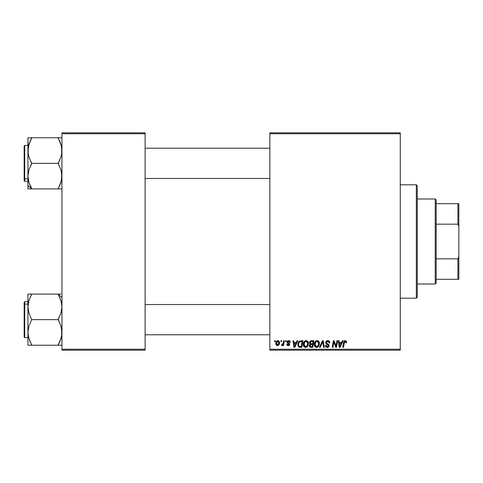 <?xml version="1.0" encoding="UTF-8"?>
<svg xmlns="http://www.w3.org/2000/svg" width="483" height="483" viewBox="0 0 483 483"><rect width="100%" height="100%" fill="white"/><g stroke="black" fill="none" stroke-linecap="round" stroke-linejoin="round"><path stroke-width="0.72" d="M269.852 132.825L400.262 132.825L400.262 133.773L269.852 133.773L269.852 349.227L400.262 349.227L400.262 132.825L269.852 132.825L269.852 133.773L269.852 132.825M303.27 344.482L303.662 342.544L304.894 341.016L306.657 340.696L307.943 341.674L308.396 342.99L308.22 345.043L306.651 347.162L305.425 347.422L304.332 347.035L303.541 346.015L303.27 344.482C303.221 346.154 303.982 347.138 305.552 347.428L307.52 346.426L308.426 343.498C308.432 341.873 307.677 340.92 306.15 340.642C304.218 341.101 303.258 342.381 303.27 344.482L303.306 343.824M297.117 340.726L296.302 342.532L297.117 340.726L297.86 340.726L294.787 347.337L293.948 347.337L293.042 340.726L293.73 340.726L293.954 342.532L296.302 342.532L293.954 342.532L293.73 340.726L293.042 340.726L293.948 347.337L294.787 347.337L297.86 340.726L297.117 340.726L297.86 340.726L294.787 347.337L293.948 347.337L293.042 340.726L293.73 340.726M346.504 342.701L346.565 342.097L345.212 340.642L346.396 341.276L346.504 342.701L345.816 342.785L345.466 341.469L344.602 341.662L343.473 347.337L342.779 347.337L343.878 341.517L345.212 340.642L343.594 342.489L342.779 347.337L343.473 347.337L344.264 342.658L345.17 341.415L345.882 342.212L345.816 342.785L346.504 342.701L346.565 342.097L346.504 342.701L345.816 342.785L345.84 341.91M325.693 342.58L326.037 341.457L327.371 340.666L328.826 340.847L329.72 342.012L329.817 342.876L329.128 342.96L328.416 341.535L327.239 341.469L326.484 342.049L326.556 343.099L328.518 344.355L329.116 345.454L328.603 346.969L327.088 347.416L325.886 346.897L325.349 345.363L326.037 345.297L326.393 346.329L327.178 346.649L328.09 346.432L328.428 345.544L326.116 343.848L325.693 342.58L328.44 345.713L327.299 346.655L326.037 345.297L325.349 345.363L327.275 347.428L329.128 345.671L328.349 344.222L326.556 343.099L326.375 342.519L327.722 341.415L328.953 341.982L329.128 342.96L329.817 342.876C329.835 341.457 329.152 340.714 327.764 340.642C326.508 340.696 325.814 341.342 325.693 342.58L325.729 342.181M320.247 347.337L319.511 347.337L322.396 340.726L323.278 340.726L324.286 347.337L323.592 347.337L322.729 341.668L320.247 347.337L319.511 347.337L320.247 347.337L322.729 341.668L323.592 347.337L324.286 347.337L323.278 340.726L322.396 340.726L323.278 340.726L324.286 347.337L323.592 347.337M314.264 344.482L314.656 342.544L315.894 341.016L317.651 340.696L319.003 341.783L319.414 343.244L319.221 345.043L317.651 347.162L316.419 347.422L315.327 347.035L314.536 346.015L314.264 344.482C314.222 346.154 314.982 347.138 316.552 347.428L318.514 346.426L319.42 343.498C319.426 341.873 318.671 340.92 317.15 340.642C315.212 341.101 314.252 342.381 314.264 344.482M274.501 341.668L274.658 340.726L275.346 340.726L275.207 341.668L274.501 341.668L275.207 341.668L275.346 340.726L274.658 340.726L275.346 340.726L275.207 341.668L274.501 341.668L274.658 340.726L274.501 341.668M309.38 342.99L311.269 340.726L309.368 342.785L309.675 341.668L310.515 340.889L313.92 340.726L312.803 347.337L310.303 347.265L309.488 346.637L309.331 345.242L310.195 344.119L309.368 342.785L310.195 344.119L309.283 345.731L310.195 347.229L312.803 347.337L313.92 340.726L311.269 340.726L313.92 340.726L312.803 347.337L311.112 347.337M342.387 340.726L341.578 342.532L342.387 340.726L343.135 340.726L340.062 347.337L339.223 347.337L338.317 340.726L339.006 340.726L339.229 342.532L341.578 342.532L339.229 342.532L339.006 340.726L338.317 340.726L339.223 347.337L340.062 347.337L343.135 340.726L342.387 340.726L343.135 340.726L340.062 347.337L339.223 347.337L338.317 340.726L339.006 340.726M336.228 344.759L336.935 340.726L336.228 344.759L336.935 340.726L337.635 340.726L336.5 347.337L335.776 347.337L333.886 341.729L332.962 347.337L332.268 347.337L333.385 340.726L334.109 340.726L336.017 346.329L336.228 344.759L336.017 346.329L334.109 340.726L333.385 340.726L332.268 347.337L332.962 347.337L333.886 341.729L335.776 347.337L336.5 347.337L337.635 340.726L336.935 340.726L337.635 340.726L336.5 347.337L335.776 347.337M290.295 342.266L288.653 340.642L289.74 340.962L290.247 341.777L290.295 342.356L289.607 342.441L288.888 341.27L287.735 341.813L287.934 342.471L289.474 343.516L289.643 344.669L288.671 345.574L287.131 345.248L286.691 344.162L287.373 344.077L288.194 345.019L289.009 344.361L287.228 342.719L287.162 341.451L288.653 340.642L287.035 342.03L287.379 342.906L289.009 344.361L288.285 345.019L287.373 344.077L286.691 344.162L288.254 345.623L289.697 344.252L287.717 341.976L288.623 341.24L289.607 342.441L290.295 342.356L289.607 342.441L289.208 341.415M300.969 340.726L302.926 340.726L301.809 347.337L299.122 347.186L298.011 345.828L298.126 342.96L298.784 341.716L299.907 340.883C298.5 341.692 297.818 342.942 297.854 344.633L299.315 347.253L301.809 347.337L302.926 340.726L300.969 340.726L302.926 340.726L301.809 347.337L299.315 347.253M275.775 343.612L276.276 341.668L276.964 340.938L278.099 340.648L279.156 341.227L279.446 343.594L278.377 345.339L276.681 345.46L275.775 343.612L277.381 345.623C278.896 345.254 279.621 344.234 279.56 342.556L277.924 340.642C276.451 341.01 275.739 342 275.775 343.612L275.775 343.612M280.858 341.668L281.015 340.726L281.704 340.726L281.559 341.668L280.858 341.668L281.559 341.668L281.704 340.726L281.015 340.726L281.704 340.726L281.559 341.668L280.858 341.668L281.015 340.726L280.858 341.668M283.255 342.978L283.666 340.726L284.366 340.726L283.551 345.538L282.857 345.538L283.032 344.542L282.295 345.496L281.45 345.448L281.722 344.693L282.235 344.82L282.833 344.252L283.322 342.646L281.45 345.448L281.915 345.623L283.032 344.542L282.857 345.538L283.551 345.538L284.366 340.726L283.666 340.726L284.366 340.726L283.551 345.538L282.857 345.538M285.495 341.668L285.658 340.726L286.347 340.726L286.202 341.668L285.495 341.668L286.202 341.668L286.347 340.726L285.658 340.726L286.347 340.726L286.202 341.668L285.495 341.668L285.658 340.726L285.495 341.668M269.852 350.175L400.262 350.175L400.262 133.773L269.852 133.773L269.852 350.175L269.852 349.227L400.262 349.227L400.262 350.175L269.852 350.175M61.951 132.825L145.111 132.825L145.111 133.773L61.951 133.773L61.951 349.227L145.111 349.227L145.111 132.825L61.951 132.825L61.951 133.773L61.951 132.825M61.951 350.175L145.111 350.175L145.111 133.773L61.951 133.773L61.951 350.175L61.951 349.227L145.111 349.227L145.111 350.175L61.951 350.175M310.195 347.229L309.79 346.999M309.488 346.637L309.331 346.202L309.488 346.637M309.5 344.777L309.971 344.246M309.899 341.354L309.675 341.668M310.587 341.741L313.093 341.499L312.718 343.733L311.257 343.733L310.056 342.803L310.152 342.296M310.068 342.61L311.469 341.505L310.267 342.067L310.116 343.202M311.324 341.511L311.638 341.499M310.46 346.51L311.058 346.565L309.971 345.701L310.201 346.353M310.261 344.874L312.586 344.506L312.235 346.565L311.058 346.565L312.235 346.565L312.586 344.506L310.352 344.777L310.14 346.275M310.056 342.803L310.454 343.594M310.315 343.504L312.718 343.733L313.093 341.499L310.877 341.602M310.835 341.62L310.436 341.861M311.807 341.499L311.13 341.535M311.469 344.506L310.883 344.554M310.654 346.546L311.058 346.565M317.651 340.696L318.128 340.883M319.118 342.012L319.287 342.483M319.293 342.495L319.39 342.984M319.414 343.244L319.408 343.89M319.221 345.043L318.828 345.973M317.651 347.162L318.104 346.854M316.552 347.428L316.051 347.374M314.789 346.474L314.542 346.021M314.379 345.52L314.536 346.015M314.373 345.508L314.288 345.001M314.276 344.137L314.306 343.824M314.306 343.805L314.355 343.504M314.361 343.491L314.433 343.165M314.807 342.236L315.224 341.608M316.516 340.732L316.818 340.666M318.647 344.445L318.732 343.467L317.971 345.919L316.975 346.601L318.17 345.659L318.695 344.131M318.17 345.659L316.389 346.643L317.24 346.504M315.58 342.338L315.031 345.291L315.568 346.245L316.57 346.655L314.952 344.554L315.001 345.14M314.958 344.294L314.952 344.554C314.91 342.906 315.628 341.855 317.102 341.415L316.6 341.499M317.657 341.523L317.102 341.415L318.732 343.467L318.436 342.236L317.669 341.529M316.836 341.439L315.96 341.892M316.13 341.753L315.236 343.021M322.396 340.726L319.511 347.337L322.396 340.726M328.186 340.666L328.675 340.787M329.014 340.956L329.346 341.24M329.593 341.644L329.72 342.018M329.817 342.876L329.128 342.96M328.072 341.439L327.48 341.427M327.239 341.469L326.804 341.68M326.387 342.356L326.81 343.328M326.375 342.519L326.556 343.099L327.945 343.974M329.122 345.852L328.73 346.836M327.987 347.325L327.643 347.404M326.888 347.398L325.657 346.601M325.494 346.281L325.379 345.888M325.343 345.508L326.037 345.297M326.816 346.577L326.236 346.142L327.51 346.643M328.301 346.208L327.897 344.928M328.44 345.713L328.18 345.122M327.601 344.753L326.997 344.433M325.777 341.976L326.019 341.481M326.031 341.463L326.405 341.07M325.886 346.897L326.526 347.307M329.008 346.377L329.098 346.027M345.84 342.646L345.061 341.421M345.816 342.785L345.87 342.356M344.307 342.441L343.473 347.337L342.779 347.337L343.624 342.326M344.047 341.221L344.47 340.829M344.391 340.883L345.043 340.648M344.264 342.658L344.331 342.32M339.561 344.965L339.326 343.304L341.197 343.304L339.736 346.619L341.197 343.304L339.326 343.304L339.706 346.202M339.609 345.315L339.652 345.641M334.363 343.413L334.478 343.745M333.638 343.461L332.962 347.337L332.268 347.337L333.385 340.726L334.109 340.726L335.486 344.53M336.017 346.329L336.053 345.937M333.886 341.729L333.964 342.055M288.756 341.246L288.303 341.276M287.862 342.399L288.52 342.852M289.438 345.079L289.063 345.417M287.953 345.605L287.59 345.514M286.691 344.162L287.391 344.258M288.061 345.001L288.526 344.989M288.194 345.019L289.009 344.361L288.894 343.896M288.285 345.019L289.009 344.361L288.224 343.461M288.937 343.968L288.375 343.54L288.937 343.968M287.651 343.123L287.3 342.815M287.488 343.002L287.065 341.741M287.379 342.906L287.035 342.03M287.325 341.197L287.838 340.799M288.979 340.66L289.299 340.732M294.286 344.965L294.05 343.304L295.928 343.304L294.461 346.619L295.928 343.304L294.05 343.304L294.431 346.202M294.334 345.315L294.376 345.641M298.941 347.096L298.065 345.991M298.011 345.828L297.872 345.037M297.969 343.504L298.047 343.19M298.053 343.178L298.337 342.447M300.71 341.523L302.098 341.499L301.241 346.565L299.587 346.516M299.146 346.329L298.542 344.675L299.146 346.329L301.241 346.565L302.098 341.499L299.611 341.916M298.566 344.168L298.989 342.713L298.542 344.675C298.5 342.725 299.394 341.668 301.217 341.499L300.879 341.511M300.529 341.547L300.209 341.614M299.4 342.115L299.055 342.586M298.995 342.701L299.363 342.151M306.578 340.678L306.898 340.775M308.389 342.984L308.045 341.855M308.414 343.89L308.426 343.498M308.22 345.043L307.834 345.967M307.122 346.836L305.854 347.41M305.552 347.428L304.755 347.277M303.789 346.474L303.541 346.015M303.378 345.514L303.276 344.741M303.312 343.805L303.36 343.485M303.976 341.958L304.628 341.209M305.516 340.732L305.824 340.666M303.36 343.491L303.306 343.818M307.544 344.874L307.737 343.467L306.977 345.919L305.576 346.655L306.24 346.504M304.586 342.338L304.036 345.291L304.574 346.245L305.576 346.655L303.958 344.554L304.006 345.14M304.079 343.516L303.958 344.554C303.916 342.906 304.628 341.855 306.101 341.415L305.848 341.433M306.663 341.523L306.101 341.415L307.737 343.467L307.224 341.94L305.974 341.421M307.17 345.659L306.355 346.444L307.574 344.765M307.647 344.445L307.701 344.131M304.966 341.892L305.606 341.499M305.129 341.753L304.236 343.021M278.117 340.648L278.528 340.75M279.47 341.861L279.536 342.199M279.446 343.594L279.349 343.944M279.295 344.095L279.065 344.572M277.894 345.556L277.381 345.623M277.019 345.58L276.487 345.339M275.914 344.542L275.781 343.793M275.811 343.045L275.89 342.604M276.246 341.716L276.789 341.064M277.393 340.726L276.964 340.938M278.613 345.158L279.071 344.566M277.176 344.989L276.469 343.425L277.918 341.24L276.916 341.934M278.468 344.294L278.872 342.628L277.508 345.013M277.767 344.953L278.244 344.62M278.697 343.757L278.794 343.395M276.608 342.646L276.566 344.337M276.56 344.313L276.88 344.82M276.554 342.864L276.729 342.308M278.679 341.716L277.918 341.24L278.872 342.628L278.25 341.312M282.935 344.717L282.621 345.188M281.915 345.623L281.45 345.448L281.915 345.623L281.45 345.448L281.722 344.693L282.621 344.536M281.722 344.693L282.066 344.85L281.722 344.693M282.978 343.944L283.129 343.491M283.666 340.726L283.322 342.646M310.823 343.703L311.257 343.733M316.57 346.655L316.975 346.601M318.695 344.119L318.732 343.467M317.464 341.457L316.969 341.421M315.073 343.516L314.982 344.029M298.79 343.178L298.645 343.667M307.701 344.119L307.713 343.105M307.647 342.743L307.526 342.399M278.854 343.015L278.86 342.393M278.148 341.27L277.731 341.264M435.225 198.978L436.167 199.92L436.167 203.699L436.167 199.92L435.225 198.978L417.27 198.978L435.225 198.978L435.225 284.022L417.27 284.022L435.225 284.022L435.225 198.978M436.167 283.08L435.225 284.022L436.167 283.08L436.167 279.301L436.167 283.08M436.167 224.178L436.167 258.822L436.167 203.699L436.167 224.178L457.902 224.178L458.85 226.587L458.85 256.413L457.902 258.822L436.167 258.822L436.167 279.301L436.167 258.822L457.902 258.822L457.902 279.301L458.85 279.301L458.85 256.413L458.85 279.301L457.902 279.301L457.902 258.822L458.85 256.413L458.85 203.699L436.167 203.699L457.902 203.699L457.902 224.178L457.902 203.699L458.85 203.699L458.85 226.587L457.902 224.178L436.167 224.178M436.167 279.301L457.902 279.301L436.167 279.301M416.328 298.198L417.27 297.256L417.27 185.744L416.328 184.802L416.328 298.198L416.328 184.802L400.262 184.802L416.328 184.802L417.27 185.744L417.27 297.256L416.328 298.198L400.262 298.198L416.328 298.198M269.852 148.227L145.111 148.227L269.852 148.227M28.074 148.227L30.181 141.066L28.986 144.133L31.709 138.09L28.98 144.151L27.929 150.563L27.929 185.49L31.709 188.762L27.929 185.49L27.929 188.913L31.709 188.913L28.992 182.574L27.929 176.132L28.974 169.732L31.709 163.351L58.171 163.351L60.888 169.69L61.951 176.132L60.906 182.532L58.171 188.913L31.709 188.913L60.906 188.913M28.201 179.38L27.929 176.132L27.929 188.913L30.181 188.913L28.986 188.913M145.111 178.469L269.852 178.469L145.111 178.469M61.679 137.782L27.929 137.782L28.986 137.782L27.929 137.782L27.929 176.132L28.974 169.732L31.709 163.652L28.98 156.975L28.201 153.805L28.207 147.309M24.15 148.287L24.15 178.408A0.568 0.489 0 0 0 24.718 178.897L24.718 147.798M27.929 145.395L24.718 145.395L24.718 178.897L27.929 178.897L24.718 178.897L24.718 181.306L24.718 178.897A0.568 0.489 180 0 1 24.15 178.408L24.15 145.999M30.103 185.454L31.709 188.611L28.992 182.574L28.207 179.404L28.672 181.511M58.642 187.748L61.383 180.829M60.152 184.578L61.679 179.374L59.699 185.629L60.695 183.154M61.063 144.683L61.951 150.563L61.673 153.823L60.894 156.987L58.171 163.351L31.709 163.351L28.98 156.975L28.201 153.805L27.929 137.782L28.986 137.782L28.207 137.782M60.423 142.805L61.679 147.327L61.673 153.823L60.894 156.987L58.171 163.652L60.888 169.69L61.673 172.86L61.679 179.356M30.073 141.308L31.709 137.782L58.171 137.782L61.383 145.872M24.15 180.696L24.15 178.408L24.15 180.739L24.718 181.306L27.929 181.306M30 137.782L31.709 137.782L30.085 141.284M28.473 145.987L28.207 147.291M30.652 140.082L30.471 140.444M28.545 181.028L28.817 182.013M31.709 188.913L30.181 188.913L31.709 188.913L30.188 185.641M59.795 141.29L60.303 142.485M58.195 138.138L59.693 141.06M59.88 188.913L61.679 188.913M58.546 187.935L58.171 188.913L59.699 188.913M58.171 137.782L58.546 138.766M28.074 334.773L28.201 335.667L28.074 334.773M145.111 334.773L269.852 334.773L145.111 334.773M269.852 304.531L145.111 304.531L269.852 304.531M60.894 294.087L58.171 294.087L60.888 300.426L61.951 306.868L60.906 313.268L58.171 319.649L31.709 319.649L28.992 313.31L27.929 306.868L28.974 300.468L28.201 303.644L28.974 300.468L31.709 294.087L27.929 294.087L27.929 332.437L28.986 326.013L31.709 319.649L58.171 319.649L60.9 326.025L61.951 332.437L61.673 335.691L59.699 341.934L60.894 338.867L58.171 344.91L60.9 338.837M61.951 297.51L58.171 294.238L61.951 297.51M28.817 338.317L27.929 332.437L27.929 345.218L60.906 345.218M24.718 335.202L24.718 304.103A0.568 0.489 180 0 0 24.15 304.592L24.15 334.713M24.15 337.001L24.15 304.592A0.568 0.489 0 0 1 24.718 304.103L24.718 301.694L24.718 304.103L27.929 304.103L24.718 304.103L24.718 337.605L24.15 337.037M61.407 337.013L60.9 338.843M29.457 340.195L30.188 341.94L28.201 335.673L27.929 332.437L27.929 345.218L28.986 345.218L28.207 345.218M61.679 303.626L60.894 300.438L61.951 306.868L61.679 310.092L60.906 313.268L58.171 319.348L60.9 326.025L61.679 329.195L61.679 335.673M58.171 294.087L31.709 294.087L58.171 294.087L61.202 301.47M29.729 298.422L31.709 294.087L27.929 294.087L27.929 306.868L28.201 303.644M59.807 341.692L58.171 345.218L31.709 345.218L28.497 337.128M27.929 301.694L24.718 301.694L24.15 302.261L24.15 304.592L24.15 302.304M24.15 304.441L24.15 305.739M30 294.087L30.912 294.087M28.201 294.087L28.974 294.087M29.185 299.846L28.497 302.171M31.685 344.862L29.578 340.515M31.709 345.218L31.335 344.234M31.709 319.649L28.992 313.31L27.929 306.868L27.929 332.437L28.986 326.013L31.709 319.649M59.777 297.546L59.62 297.208M61.335 301.99L61.063 300.987M59.228 342.918L59.403 342.556M59.88 345.218L61.673 345.218M58.872 343.624L58.171 345.218L60.888 345.218M61.407 180.714L61.311 181.119M58.189 188.575L58.829 187.398M30.912 188.913L30 188.913M31.691 188.575L30.658 186.631M31.009 139.376L31.709 138.09M28.66 145.238L28.98 144.157M28.817 144.677L28.672 145.184M58.968 188.913L59.687 188.913M61.335 145.679L61.673 147.303M58.189 138.12L58.829 139.303M58.642 138.947L58.171 138.09M28.473 302.292L28.569 301.887M31.691 294.425L31.051 295.602M28.986 300.45L30.181 297.371L28.986 300.45M58.171 344.91L59.62 342.097M28.545 337.315L28.207 335.697M31.691 344.88L31.051 343.697M31.238 344.053L31.709 344.91M61.22 337.762L60.906 338.831M58.189 294.425L59.222 296.369M59.88 294.087L58.968 294.087M61.063 338.323L61.202 337.828M24.718 145.395L24.15 145.963M27.929 337.605L24.718 337.605"/></g></svg>
